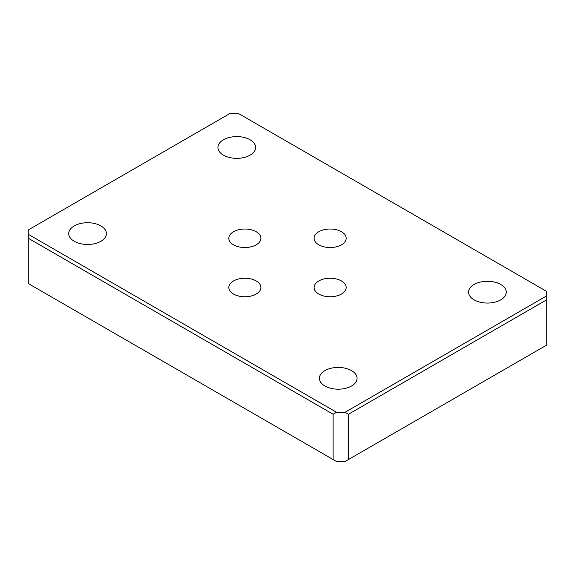 <?xml version="1.0" encoding="UTF-8"?>
<svg xmlns="http://www.w3.org/2000/svg" width="575" height="575" viewBox="0 0 575 575"><rect width="100%" height="100%" fill="white"/><g stroke="black" fill="none" stroke-linecap="round" stroke-linejoin="round"><path stroke-width="0.86" d="M324.904 370.623A18.838 10.875 180 0 1 345.438 368.266A18.838 10.875 180 0 1 357.068 378.314A18.838 10.875 180 0 1 351.548 386.005A18.838 10.875 180 0 1 331.02 388.362A18.838 10.875 180 0 1 319.391 378.314A18.838 10.875 180 0 1 324.904 370.623M474.102 284.481A18.838 10.875 180 0 1 494.637 282.124A18.838 10.875 180 0 1 506.266 292.179A18.838 10.875 180 0 1 500.746 299.87A18.838 10.875 180 0 1 480.211 302.227A18.838 10.875 180 0 1 468.582 292.179A18.838 10.875 180 0 1 474.102 284.481M250.096 155.157A18.838 10.875 180 0 1 229.562 157.514A18.838 10.875 180 0 1 217.932 147.466A18.838 10.875 180 0 1 223.452 139.775A18.838 10.875 180 0 1 243.98 137.418A18.838 10.875 180 0 1 255.609 147.466A18.838 10.875 180 0 1 250.096 155.157M100.898 241.292A18.838 10.875 180 0 1 80.363 243.649A18.838 10.875 180 0 1 68.734 233.601A18.838 10.875 180 0 1 74.254 225.91A18.838 10.875 180 0 1 94.789 223.553A18.838 10.875 180 0 1 106.418 233.601A18.838 10.875 180 0 1 100.898 241.292M256.213 244.828A16.035 9.258 180 0 1 238.733 246.833A16.035 9.258 180 0 1 228.836 238.28A16.035 9.258 180 0 1 233.536 231.732A16.035 9.258 180 0 1 251.009 229.727A16.035 9.258 180 0 1 260.906 238.28A16.035 9.258 180 0 1 256.213 244.828M341.464 294.048A16.035 9.258 180 0 1 323.991 296.053A16.035 9.258 180 0 1 314.094 287.5A16.035 9.258 180 0 1 318.787 280.952A16.035 9.258 180 0 1 336.267 278.947A16.035 9.258 180 0 1 346.164 287.5A16.035 9.258 180 0 1 341.464 294.048M341.464 244.828A16.035 9.258 180 0 1 323.991 246.833A16.035 9.258 180 0 1 314.094 238.28A16.035 9.258 180 0 1 318.787 231.732A16.035 9.258 180 0 1 336.267 229.727A16.035 9.258 180 0 1 346.164 238.28A16.035 9.258 180 0 1 341.464 244.828M256.213 294.048A16.035 9.258 180 0 1 238.733 296.053A16.035 9.258 180 0 1 228.836 287.5A16.035 9.258 180 0 1 233.536 280.952A16.035 9.258 180 0 1 251.009 278.947A16.035 9.258 180 0 1 260.906 287.5A16.035 9.258 180 0 1 256.213 294.048M28.75 234.586L28.75 238.524L333.112 414.244L333.112 459.533L336.519 461.502L345.05 461.502L348.457 459.533L348.457 414.244L546.25 300.049L546.25 296.111L345.05 412.275L336.519 412.275L28.75 234.586L28.75 229.662L229.95 113.498L238.481 113.498L546.25 291.194L546.25 296.111M546.25 300.049L546.25 345.338L348.457 459.533M345.05 412.275L348.457 414.244M333.112 414.244L336.519 412.275M333.112 459.533L28.75 283.806L28.75 238.524"/></g></svg>

